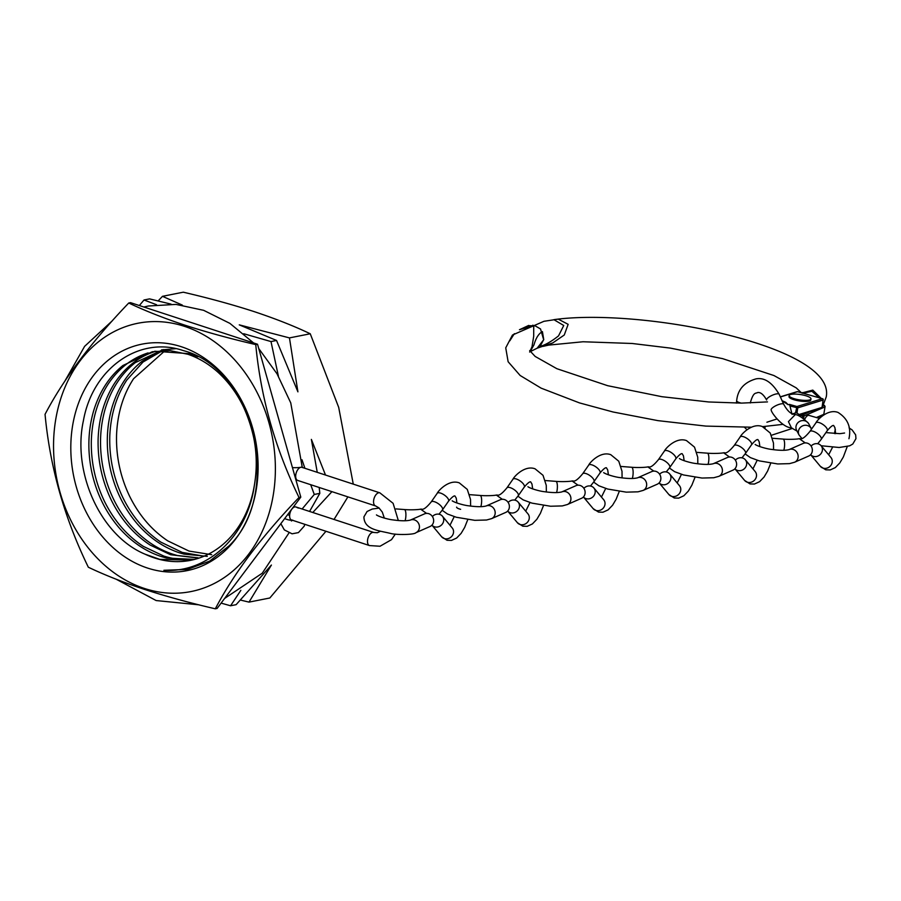 <?xml version="1.0" encoding="UTF-8"?>
<svg xmlns="http://www.w3.org/2000/svg" width="901" height="901" viewBox="0 0 901 901"><rect width="100%" height="100%" fill="white"/><g stroke="black" fill="none" stroke-linecap="round" stroke-linejoin="round"><path stroke-width="1.35" d="M182.329 305.09L162.473 296.328L183.275 292.194C208.728 298.096 232.289 304.549 253.969 311.555C275.526 318.729 294.289 326.128 310.259 333.775L338.697 407.376L353.271 484.13M347.899 496.879L334.034 519.449M325.914 531.297L269.838 597.994L249.025 602.116L271.404 565.051L236.118 604.672L230.566 605.776L240.849 590.335M221.105 603.107L230.566 605.776M302.117 508.997L314.269 494.458L310.699 484.693M304.898 468.295L302.004 459.78M278.398 376.179L270.998 341.569L243.698 333.719M211.701 554.701L188.996 551.063L167.766 540.87C151.571 530.013 138.765 514.955 129.339 495.674C120.182 476.224 115.925 455.85 116.578 434.519C117.524 413.255 123.189 394.649 133.585 378.702L164.072 351.536M162.878 350.5L143 362.044L126.816 380.042C116.42 395.99 110.755 414.595 109.798 435.87C109.145 457.19 113.402 477.564 122.57 497.014C131.985 516.296 144.802 531.365 160.997 542.211L182.227 552.403L202.95 556.007M207.309 556.356L184.029 554.126L179.783 552.91C163.689 547.639 149.476 537.897 137.132 523.695C123.809 507.927 114.821 489.423 110.147 468.193C105.777 446.907 106.442 426.488 112.141 406.937C118.121 387.543 128.111 372.316 142.11 361.245L159.815 351.244M163.261 349.577L135.33 362.596C121.342 373.656 111.352 388.894 105.372 408.288C99.662 427.829 98.997 448.248 103.378 469.534C108.041 490.763 117.04 509.268 130.363 525.035C142.707 539.237 156.92 548.979 173.015 554.25L177.249 555.478L198.062 557.82M198.817 558.169L170.571 554.723L150.197 545.082C133.922 534.428 120.982 519.517 111.409 500.337C102.072 480.999 97.646 460.648 98.108 439.305C98.862 417.996 104.37 399.301 114.607 383.195C125.093 367.338 138.517 356.796 154.882 351.559M161.504 349.892L175.875 348.664M148.113 352.899C131.737 358.136 118.313 368.689 107.838 384.536C97.59 400.641 92.093 419.337 91.339 440.645C90.877 461.999 95.303 482.339 104.629 501.688C114.213 520.857 127.142 535.78 143.428 546.423L163.802 556.063C174.039 559.296 184.3 560.366 194.56 559.284M194.627 559.408L166.527 558.023L161.347 556.559C145.59 551.401 131.614 541.94 119.416 528.166C105.969 512.556 96.812 494.153 91.97 472.969C87.397 451.716 87.881 431.275 93.411 411.622C99.211 392.126 109.055 376.753 122.941 365.491L152.292 351.739L170.007 350.613L187.847 354.251C198.659 357.934 208.705 363.925 217.974 372.237C232.458 385.538 243.101 402.432 249.892 422.907C256.425 443.517 257.923 464.274 254.386 485.155C247.584 536.208 207.613 573.194 163.881 570.299L187.239 569.477L209.685 561.109L229.057 545.871C283.545 493.252 254.071 368.757 183.41 350.635C139.554 335.521 92.747 367.912 83.399 420.733C72.046 472.586 100.608 535.735 145.027 554.171A106.048 85.133 -101.2 0 0 154.42 557.933A106.048 85.133 -101.2 0 0 190.595 560.332A106.048 85.133 -101.2 0 0 254.386 485.155M197.882 356.762L190.291 353.755L154.735 351.232M145.027 554.171L159.759 559.363L191.372 560.152M181.394 346.75A115.474 92.69 -101.2 0 0 72.35 427.243A115.474 92.69 -101.2 0 0 147.527 568.058A115.474 92.69 -101.2 0 0 256.571 487.565A115.474 92.69 -101.2 0 0 181.394 346.75M144.408 588.454A136.749 109.776 -101.2 0 0 273.555 493.129A136.749 109.776 -101.2 0 0 184.514 326.353A136.749 109.776 -101.2 0 0 55.366 421.691A136.749 109.776 -101.2 0 0 144.408 588.454M144.622 589.445C166.595 596.53 190.156 602.983 215.316 608.806C233.686 573.667 261.583 536.557 299.019 497.487C275.165 448.518 260.749 397.555 255.749 344.587C230.588 338.765 207.027 332.311 185.054 325.227C163.723 318.154 144.96 310.744 128.753 303.006C91.463 341.896 63.566 379.006 45.05 414.325C49.983 467.045 64.41 518.007 88.332 567.225C104.527 574.962 123.291 582.361 144.622 589.445M215.316 608.806L217.096 608.445L300.799 497.127L299.019 497.487M128.753 303.006L130.532 302.657L257.528 344.238L300.799 497.127M255.749 344.587L257.528 344.238M156.526 304.729L144.014 299.988L139.34 305.54M312.793 512.5L331.928 491.653M314.269 494.458L319.821 493.354L309.572 511.441M270.998 341.569L276.551 340.465L297.916 391.845L289.458 337.898L310.259 333.775M325.509 475.041L311.374 439.406L317.253 472.338M319.191 487.475L319.821 493.354M144.014 299.988L149.566 298.884L171.032 304.133M289.458 337.898L239.261 324.856L276.551 340.465M162.473 296.328L158.137 300.934M240.454 600.066L249.025 602.116M163.881 570.299L187.678 569.398M292.757 520.125L291.417 520.981L291.192 519.843L369.489 545.567A6.893 3.75 108.1 0 1 367.799 538.832A6.893 3.75 108.1 0 1 372.654 532.412A6.893 3.75 108.1 0 1 373.78 532.468L295.911 506.97A6.893 3.75 108.1 0 0 294.773 506.914A6.893 3.75 108.1 0 0 290.032 512.951A6.893 3.75 108.1 0 0 291.237 519.9M284.693 518.559A6.893 2.343 17.9 0 0 291.383 520.226M289.626 515.417A6.893 2.343 17.9 0 0 287.577 514.719M792.08 414.392L789.591 404.436L796.968 406.52L822.365 398.692L797.554 391.676L780.39 396.981M782.079 400.708L785.807 402.353L788.138 404.684A156.965 38.506 8.7 0 0 789.591 404.436M788.138 404.684L782.102 400.742M751.299 427.198L705.843 426.094L657.91 420.632L613.063 411.994L579.489 402.905L541.107 388.14L520.136 375.48L508.13 361.729L505.731 347.854L512.466 335.026L543.967 321.297L558.226 319.123L568.137 324.326L564.274 335.003L552.797 342.909L537.154 348.191L543.754 339.666L542.425 331.613C538.764 333.528 535.96 337.931 533.989 344.835L530.329 351.311M528.166 325.655L535.194 325.869L540.532 328.966L543.652 339.7L540.059 346.446C545.353 344.959 551.513 341.445 558.53 335.893L563.744 325.498L553.867 319.664C594.773 313.863 662.201 319.371 718.897 332.762C786.742 348.71 831.195 371.798 826.24 396.902L823.187 405.101M532.728 325.205L533.719 325.554L519.449 329.721L528.718 325.43M529.642 352.054L532.018 346.75L533.696 336.219L533.719 325.554M816.374 417.535L823.796 414.336L825.079 406.464L823.863 414.178M514.358 333.674L509.82 340.803M802.025 392.892L812.803 390.11L821.104 398.287M819.257 397.769L811.914 391.282L803.061 393.185M822.523 404.932L824.528 405.439L825.001 406.779M789.163 395.573L789.006 396.62A11.026 2.703 8.7 0 0 796.315 400.348A11.026 2.703 8.7 0 0 808.704 401.17A11.026 2.703 8.7 0 0 810.81 399.954L810.968 398.906A11.026 2.703 8.7 0 0 803.658 395.167A11.026 2.703 8.7 0 0 791.269 394.356A11.026 2.703 8.7 0 0 789.163 395.573A11.026 2.703 8.7 0 0 796.484 399.301A11.026 2.703 8.7 0 0 808.861 400.123A11.026 2.703 8.7 0 0 810.968 398.906M771.177 410.011C771.459 413.199 783.127 427.941 791.405 427.761L788.431 421.623L795.346 414.528C798.354 414.91 802.712 417.816 808.4 423.245A6.893 6.577 152.5 0 0 796.642 430.374L799.074 435.037A6.893 6.577 152.5 0 1 810.855 427.952M794.84 414.381C791.067 414.347 787.35 410.969 783.701 404.245A6.893 1.971 155.5 0 0 783.701 404.245A6.893 1.971 155.5 0 0 781.606 403.794A6.893 1.971 155.5 0 0 772.675 407.669A6.893 1.971 155.5 0 0 771.166 409.989M804.706 419.382A6.893 3.142 -73.8 0 1 809.008 415.406L819.527 418.447M810.956 428.02L808.861 423.999A6.893 6.577 152.5 0 0 808.4 423.245M793.995 414.19A6.893 3.66 -108 0 1 795.335 412.973A6.893 3.66 -108 0 1 795.853 412.872A6.893 3.66 -108 0 1 800.257 416.679M817.703 443.743L821.16 439.418A6.893 2.669 -145.1 0 0 821.183 439.384A6.893 2.669 -145.1 0 0 820.957 437.267A6.893 2.669 -145.1 0 0 813.321 431.32A6.893 2.669 -145.1 0 0 809.898 431.466A6.893 2.669 -145.1 0 0 809.875 431.511M783.791 450.309A6.893 1.971 -85.6 0 0 784.343 447.853A6.893 1.971 -85.6 0 0 783.093 439.08A6.893 1.971 -85.6 0 0 783.082 439.08L772.54 438.269M788.994 449.644A6.893 6.239 66.3 0 1 789.028 449.633L803.242 443.382A6.893 6.239 66.3 0 1 809.796 444.553A6.893 6.239 66.3 0 1 812.274 451.266A6.893 6.239 66.3 0 1 808.794 455.996L794.581 462.247L789.513 463.632L777.743 463.959L759.216 460.861L750.375 457.607L745.127 453.913M811.114 446.051A6.893 6.206 140.2 0 1 818.784 444.058A6.893 6.206 140.2 0 1 821.104 445.713A6.893 6.206 140.2 0 1 820.89 453.766A6.893 6.206 140.2 0 1 812.837 456.199A6.893 6.206 140.2 0 1 810.641 454.69L820.349 466.324A6.893 6.206 140.2 0 0 822.669 467.991A6.893 6.206 140.2 0 0 823.368 468.216A6.893 6.206 140.2 0 0 830.959 465.231A6.893 6.206 140.2 0 0 830.936 457.494L821.104 445.713M783.082 439.08C790.515 439.711 798.917 439.024 799.255 438.663L805.257 442.909M666.222 471.933L669.68 467.608A6.893 2.669 -145.1 0 0 669.702 467.574A6.893 2.669 -145.1 0 0 669.477 465.445A6.893 2.669 -145.1 0 0 661.841 459.51A6.893 2.669 -145.1 0 0 658.417 459.656A6.893 2.669 -145.1 0 0 658.394 459.69L664.431 451.029C665.265 448.732 676.11 436.681 686.528 440.612L694.502 447.121L697.746 457.19L697.825 463.801M632.311 478.499A6.893 1.971 -85.6 0 0 632.862 476.043A6.893 1.971 -85.6 0 0 631.612 467.259A6.893 1.971 -85.6 0 0 631.601 467.259L621.059 466.459M637.514 477.834A6.893 6.239 66.3 0 1 637.548 477.823L651.761 471.572A6.893 6.239 66.3 0 1 658.316 472.743A6.893 6.239 66.3 0 1 660.793 479.456A6.893 6.239 66.3 0 1 657.313 484.186L643.1 490.437L638.032 491.822L626.263 492.149L607.736 489.052L598.895 485.797L593.646 482.091M659.633 474.241A6.893 6.206 140.2 0 1 667.303 472.248A6.893 6.206 140.2 0 1 669.623 473.903A6.893 6.206 140.2 0 1 669.409 481.945A6.893 6.206 140.2 0 1 661.357 484.389A6.893 6.206 140.2 0 1 659.16 482.88L668.869 494.514A6.893 6.206 140.2 0 0 671.189 496.169A6.893 6.206 140.2 0 0 671.887 496.395A6.893 6.206 140.2 0 0 679.478 493.421A6.893 6.206 140.2 0 0 679.455 485.684L669.623 473.903M631.601 467.259C639.034 467.901 647.436 467.214 647.774 466.853L653.777 471.088M741.962 457.843L745.42 453.518A6.893 2.669 -145.1 0 0 745.442 453.485A6.893 2.669 -145.1 0 0 745.217 451.356A6.893 2.669 -145.1 0 0 737.581 445.409A6.893 2.669 -145.1 0 0 734.157 445.567A6.893 2.669 -145.1 0 0 734.135 445.601L740.172 436.94C741.005 434.631 751.851 422.58 762.269 426.511L770.242 433.032L773.486 443.101L773.565 449.7M708.051 464.409A6.893 1.971 -85.6 0 0 708.603 461.943A6.893 1.971 -85.6 0 0 707.353 453.169A6.893 1.971 -85.6 0 0 707.341 453.169L696.8 452.37M713.254 463.745A6.893 6.239 66.3 0 1 713.288 463.722L727.501 457.471A6.893 6.239 66.3 0 1 734.056 458.643A6.893 6.239 66.3 0 1 736.534 465.355A6.893 6.239 66.3 0 1 733.054 470.097L718.84 476.347L713.772 477.733L702.003 478.048L683.476 474.951L674.635 471.696L669.387 468.002M735.374 460.152A6.893 6.206 140.2 0 1 743.043 458.147A6.893 6.206 140.2 0 1 745.364 459.803A6.893 6.206 140.2 0 1 745.15 467.856A6.893 6.206 140.2 0 1 737.097 470.299A6.893 6.206 140.2 0 1 734.901 468.779L744.609 480.424A6.893 6.206 140.2 0 0 746.929 482.08A6.893 6.206 140.2 0 0 747.627 482.305A6.893 6.206 140.2 0 0 755.218 479.321A6.893 6.206 140.2 0 0 755.196 471.595L745.364 459.803M707.341 453.169C714.775 453.8 723.176 453.124 723.514 452.764L729.517 456.998M590.482 486.022L593.939 481.708A6.893 2.669 -145.1 0 0 593.962 481.675A6.893 2.669 -145.1 0 0 593.736 479.546A6.893 2.669 -145.1 0 0 586.101 473.599A6.893 2.669 -145.1 0 0 582.677 473.757A6.893 2.669 -145.1 0 0 582.654 473.791M556.57 492.588A6.893 1.971 -85.6 0 0 557.122 490.133A6.893 1.971 -85.6 0 0 555.872 481.359A6.893 1.971 -85.6 0 0 555.861 481.359L545.319 480.548M561.774 491.923A6.893 6.239 66.3 0 1 561.807 491.912L576.021 485.662A6.893 6.239 66.3 0 1 582.575 486.833A6.893 6.239 66.3 0 1 585.053 493.545A6.893 6.239 66.3 0 1 581.573 498.276L567.36 504.526L562.292 505.923L550.522 506.238L531.995 503.141L523.154 499.886L517.906 496.192M583.893 488.342A6.893 6.206 140.2 0 1 591.563 486.337A6.893 6.206 140.2 0 1 593.883 487.993A6.893 6.206 140.2 0 1 593.669 496.046A6.893 6.206 140.2 0 1 585.616 498.49A6.893 6.206 140.2 0 1 583.42 496.969L593.128 508.603A6.893 6.206 140.2 0 0 595.448 510.27A6.893 6.206 140.2 0 0 596.147 510.495A6.893 6.206 140.2 0 0 603.738 507.511A6.893 6.206 140.2 0 0 603.715 499.773L593.883 487.993M555.861 481.359C563.294 481.99 571.696 481.303 572.034 480.943L578.037 485.188M514.741 500.123L518.199 495.798A6.893 2.669 -145.1 0 0 518.221 495.764A6.893 2.669 -145.1 0 0 517.996 493.635A6.893 2.669 -145.1 0 0 510.371 487.7A6.893 2.669 -145.1 0 0 506.936 487.846A6.893 2.669 -145.1 0 0 506.914 487.88M480.83 506.689A6.893 1.971 -85.6 0 0 481.382 504.233A6.893 1.971 -85.6 0 0 480.132 495.449A6.893 1.971 -85.6 0 0 480.12 495.449L469.579 494.649M486.033 506.024A6.893 6.239 66.3 0 1 486.067 506.002L500.28 499.751A6.893 6.239 66.3 0 1 506.835 500.922A6.893 6.239 66.3 0 1 509.313 507.635A6.893 6.239 66.3 0 1 505.833 512.376L491.619 518.627L486.551 520.012L474.782 520.327L456.255 517.242L447.414 513.987L442.166 510.281M508.153 502.431A6.893 6.206 140.2 0 1 515.822 500.427A6.893 6.206 140.2 0 1 518.143 502.094A6.893 6.206 140.2 0 1 517.929 510.135A6.893 6.206 140.2 0 1 509.876 512.579A6.893 6.206 140.2 0 1 507.68 511.058M480.12 495.449C487.554 496.079 495.955 495.404 496.293 495.043L502.296 499.278M439.001 514.212L442.459 509.887A6.893 2.669 -145.1 0 0 442.481 509.853A6.893 2.669 -145.1 0 0 442.256 507.725A6.893 2.669 -145.1 0 0 434.631 501.789A6.893 2.669 -145.1 0 0 431.196 501.936A6.893 2.669 -145.1 0 0 431.174 501.97L437.21 493.309C438.044 491.011 448.889 478.96 459.307 482.891L467.281 489.401L470.525 499.481L470.604 506.08M405.09 520.778A6.893 1.971 -85.6 0 0 405.641 518.323A6.893 1.971 -85.6 0 0 404.391 509.549A6.893 1.971 -85.6 0 0 404.38 509.538C411.813 510.18 420.215 509.493 420.553 509.133L426.556 513.379M410.293 520.114A6.893 6.239 66.3 0 1 410.327 520.102L424.54 513.852A6.893 6.239 66.3 0 1 431.095 515.023A6.893 6.239 66.3 0 1 433.572 521.735A6.893 6.239 66.3 0 1 430.092 526.466L415.879 532.716C414.505 534.766 396.992 535.036 390.955 533.538C379.884 530.633 364.162 530.137 363.914 516.892L367.067 511.509L372.226 509.042L379.186 508.085M432.412 516.521A6.893 6.206 140.2 0 1 440.082 514.527A6.893 6.206 140.2 0 1 442.402 516.183A6.893 6.206 140.2 0 1 442.188 524.236A6.893 6.206 140.2 0 1 434.136 526.668A6.893 6.206 140.2 0 1 431.939 525.159L441.648 536.793A6.893 6.206 140.2 0 0 443.968 538.449A6.893 6.206 140.2 0 0 444.666 538.674A6.893 6.206 140.2 0 0 452.257 535.701A6.893 6.206 140.2 0 0 452.234 527.963L442.402 516.183M384.333 518.086L382.294 512.072L378.916 507.86L375.559 505.934A6.893 3.75 -71.9 0 1 373.859 499.199A6.893 3.75 -71.9 0 1 378.713 492.779A6.893 3.75 -71.9 0 1 379.85 492.836L301.981 467.337A6.893 3.75 -71.9 0 0 300.844 467.281A6.893 0.98 -0 0 0 302.15 466.707L302.409 467.563M375.559 505.934L297.69 480.436A6.893 3.75 -71.9 0 1 295.99 473.701A6.893 3.75 -71.9 0 1 300.844 467.281A6.893 0.98 -0 0 1 292.442 467.608M798.872 414.561L822.016 407.41L823.154 400.01L797.689 407.871L789.929 405.946M795.493 412.928L796.968 406.52A1.104 0.957 72.8 0 1 797.768 407.849L796.968 413.086M797.07 391.676A1.104 0.957 72.8 0 1 797.554 391.676L797.689 391.676A1.104 1.104 0 0 0 797.07 391.676L780.322 396.845M797.802 391.755L822.365 398.692A1.104 0.957 72.8 0 1 823.154 400.01L823.289 399.909A1.104 1.104 0 0 0 822.5 398.681L822.669 398.839M821.397 408.198A1.104 1.104 0 0 0 822.151 407.308L822.016 407.41A1.104 0.957 72.8 0 1 821.397 408.198L799.255 415.034M823.165 399.751L822.061 407.173M823.796 414.336L823.886 414.246A1.104 1.104 0 0 1 823.232 415.091A1.104 0.991 -113.3 0 0 823.796 414.336M802.284 417.794L802.577 415.902L799.277 415.068M824.933 406.937L804.007 415.969L803.602 418.616M801.676 414.28L803.174 414.663L809.988 411.712M822.298 406.407L824.528 405.439M803.174 414.663L802.577 415.902L804.007 415.969A1.104 0.991 -113.3 0 0 803.174 414.663M834.608 433.606A6.893 3.142 -73.8 0 1 834.754 432.018A6.893 3.142 -73.8 0 1 835.385 429.484M783.701 404.256L779.162 394.289A6.893 1.971 155.5 0 0 777.056 393.816A6.893 1.971 155.5 0 0 769.904 396.474A6.893 1.971 155.5 0 0 766.616 399.999C763.53 394.514 760.523 392.036 757.595 392.566C755.567 393.76 753.54 391.541 750.296 402.848L750.285 402.961M779.162 394.289C772.134 382.441 764.42 377.294 756.04 378.87C744.203 382.261 737.75 389.559 736.669 400.765A6.893 1.689 8.7 0 0 741.264 403.107M765.073 427.817A6.893 3.66 -108 0 1 764.96 426.466M755.151 444.452L755.151 444.452C757.775 446.333 766.965 448.98 771.74 449.441C779.556 450.534 785.323 450.59 789.028 449.633A6.893 6.239 66.3 0 1 795.583 450.804A6.893 6.239 66.3 0 1 798.072 457.517A6.893 6.239 66.3 0 1 794.581 462.247M821.183 439.384L827.219 430.723A6.893 2.669 -145.1 0 0 825.451 426.578A6.893 2.669 -145.1 0 0 819.358 422.659A6.893 2.669 -145.1 0 0 815.912 422.851C816.745 420.542 827.591 408.491 838.009 412.421C847.785 418.571 851.434 427.344 848.945 438.742M603.67 472.631L603.67 472.642C606.294 474.512 615.484 477.17 620.26 477.631C628.076 478.713 633.842 478.78 637.548 477.823A6.893 6.239 66.3 0 1 644.102 478.994A6.893 6.239 66.3 0 1 646.591 485.707A6.893 6.239 66.3 0 1 643.1 490.437M669.702 467.574L675.739 458.913A6.893 2.669 -145.1 0 0 673.971 454.768A6.893 2.669 -145.1 0 0 667.878 450.849A6.893 2.669 -145.1 0 0 664.431 451.029M679.41 458.541L679.41 458.541C682.034 460.422 691.225 463.069 696 463.542C703.816 464.623 709.583 464.691 713.288 463.722A6.893 6.239 66.3 0 1 719.843 464.893A6.893 6.239 66.3 0 1 722.332 471.606A6.893 6.239 66.3 0 1 718.84 476.347M745.442 453.485L751.479 444.824A6.893 2.669 -145.1 0 0 749.711 440.668A6.893 2.669 -145.1 0 0 743.618 436.748A6.893 2.669 -145.1 0 0 740.172 436.94M527.93 486.731L527.93 486.731C530.554 488.612 539.744 491.259 544.519 491.721C552.336 492.813 558.102 492.87 561.807 491.912A6.893 6.239 66.3 0 1 568.362 493.084A6.893 6.239 66.3 0 1 570.851 499.796A6.893 6.239 66.3 0 1 567.36 504.526M593.962 481.675L599.998 473.002A6.893 2.669 -145.1 0 0 598.23 468.858A6.893 2.669 -145.1 0 0 592.137 464.939A6.893 2.669 -145.1 0 0 588.691 465.13C589.524 462.821 600.37 450.77 610.788 454.701L618.762 461.222L622.005 471.291L622.084 477.89M452.189 500.821L452.189 500.821C454.814 502.702 464.004 505.348 468.779 505.821C476.595 506.903 482.362 506.97 486.067 506.002A6.893 6.239 66.3 0 1 492.622 507.184A6.893 6.239 66.3 0 1 495.111 513.885A6.893 6.239 66.3 0 1 491.619 518.627M518.221 495.764L524.258 487.103A6.893 2.669 -145.1 0 0 522.49 482.947A6.893 2.669 -145.1 0 0 516.397 479.028A6.893 2.669 -145.1 0 0 512.951 479.219C513.784 476.911 524.63 464.871 535.048 468.802L543.021 475.311L546.265 485.38L546.344 491.98M518.143 502.094L527.975 513.874A6.893 6.206 140.2 0 1 527.997 521.6A6.893 6.206 140.2 0 1 520.406 524.585A6.893 6.206 140.2 0 1 519.708 524.359A6.893 6.206 140.2 0 1 517.388 522.704L507.68 511.07M376.449 514.91L376.449 514.921C379.073 516.802 388.263 519.449 393.039 519.911C400.855 520.992 406.621 521.06 410.327 520.102A6.893 6.239 66.3 0 1 416.881 521.274A6.893 6.239 66.3 0 1 419.37 527.986A6.893 6.239 66.3 0 1 415.879 532.716M442.481 509.853L448.518 501.193A6.893 2.669 -145.1 0 0 446.75 497.048A6.893 2.669 -145.1 0 0 440.657 493.129A6.893 2.669 -145.1 0 0 437.21 493.309M456.616 507.128A6.893 1.689 8.7 0 0 459.296 508.93A6.893 1.689 8.7 0 0 460.625 509.324M369.489 545.567L380.031 546.243L391.518 539.654L395.314 534.102M380.357 531.286L377.35 532.716L373.78 532.468M297.69 480.436L295.855 479.67M287.554 450.32L270.886 391.451M214.201 330.048L179.164 318.582M253.564 342.932L229.924 323.391L203.637 310.316L175.977 304.403L148.35 306.002L143.833 307.016M112.343 320.756L84.615 346.344L64.895 381.044M258.733 348.518L277.046 373.836L290.753 402.893L302.15 466.707M398.332 520.553L393.106 503.321L379.85 492.836M295.911 506.97L298.377 508.096M304.786 524.382L304.189 526.184L298.411 532.615L292.07 533.809L284.333 529.901L280.842 523.672M288.906 533.032L262.247 573.216L224.631 598.422M198.828 604.808L156.143 600.55L116.195 579.23M273.589 533.313L246.964 568.722M767.483 401.902L741.579 403.107L708.727 401.97L661.875 396.699L607.634 385.684L556.863 368.7L535.171 356.447L529.687 350.568M762.618 426.646L783.07 424.348M530.284 351.615L537.233 348.158M543.145 346.356L548.664 345.106L583.06 341.761L632.198 343.484L670.344 348.101L722.613 358.643L773.936 375.537L796.236 387.88L801.361 392.712M802.25 393.23L802.318 392.588M823.232 415.091L817.094 417.749M849.091 427.919L852.132 429.935L855.657 434.879L855.95 438.641L852.797 444.024L849.699 445.815L839.158 447.493L821.126 445.747M801.924 438.46L799.074 435.037M736.669 400.765L736.399 403.096M744.564 427.344L746.974 429.743M790.977 427.626L797.115 431.14M771.436 435.262L792.666 428.347M766.909 422.231L776.899 418.976M792.689 413.841L795.335 412.973M844.586 433.021L839.856 433.674L825.913 432.604M811.925 428.572L810.697 427.829L811.294 428.673M835.61 433.663L834.923 427.648L833.639 425.497C832.603 425.126 830.463 426.871 827.219 430.723M832.524 447.29L828.672 454.791M847.244 446.592L843.359 456.953L839.822 462.9L835.34 467.585L830.181 469.939L825.755 469.815L820.349 466.324M800.065 438.607C801.867 439.62 805.145 437.244 809.898 431.466L815.912 422.851M684.152 460.738L683.442 455.838L682.158 453.687C681.122 453.316 678.982 455.061 675.739 458.913M681.449 474.365L677.192 482.981M694.998 477.327L691.878 485.143L688.341 491.09L683.859 495.764L678.701 498.129L674.275 498.005L668.869 494.514M648.585 466.797C650.387 467.81 653.664 465.434 658.417 459.656M759.892 446.648L759.183 441.749L757.899 439.587C756.863 439.226 754.723 440.972 751.479 444.824M757.189 460.265L752.932 468.88M770.738 463.227L767.618 471.043L764.082 477.001L759.599 481.675L754.441 484.04L750.015 483.916L744.609 480.424M724.325 452.696C726.127 453.71 729.405 451.333 734.157 445.567M608.412 474.827L607.702 469.939L606.418 467.777C605.382 467.416 603.242 469.151 599.998 473.002M605.709 488.455L601.451 497.07M619.257 491.417L616.138 499.233L612.601 505.191L608.119 509.865L602.96 512.218L598.534 512.095L593.128 508.603M572.845 480.886C574.647 481.9 577.924 479.523 582.677 473.757L588.691 465.13M532.671 488.928L531.973 484.028L530.678 481.866C529.642 481.506 527.502 483.251 524.258 487.103M529.968 502.544L525.711 511.16M543.517 505.517L540.397 513.333L536.861 519.28L532.378 523.954L527.22 526.319L522.794 526.195L517.388 522.704M497.104 494.976C498.906 495.989 502.184 493.613 506.936 487.846L512.951 479.219M456.931 503.017L456.233 498.118L454.937 495.967C453.901 495.595 451.761 497.341 448.518 501.193M454.228 516.645L449.971 525.26M467.777 519.607L464.657 527.423L461.121 533.369L456.638 538.043L451.48 540.409L447.054 540.285L441.648 536.793M396.023 508.907L404.391 509.549M421.364 509.076C423.166 510.09 426.443 507.714 431.196 501.936"/></g></svg>
